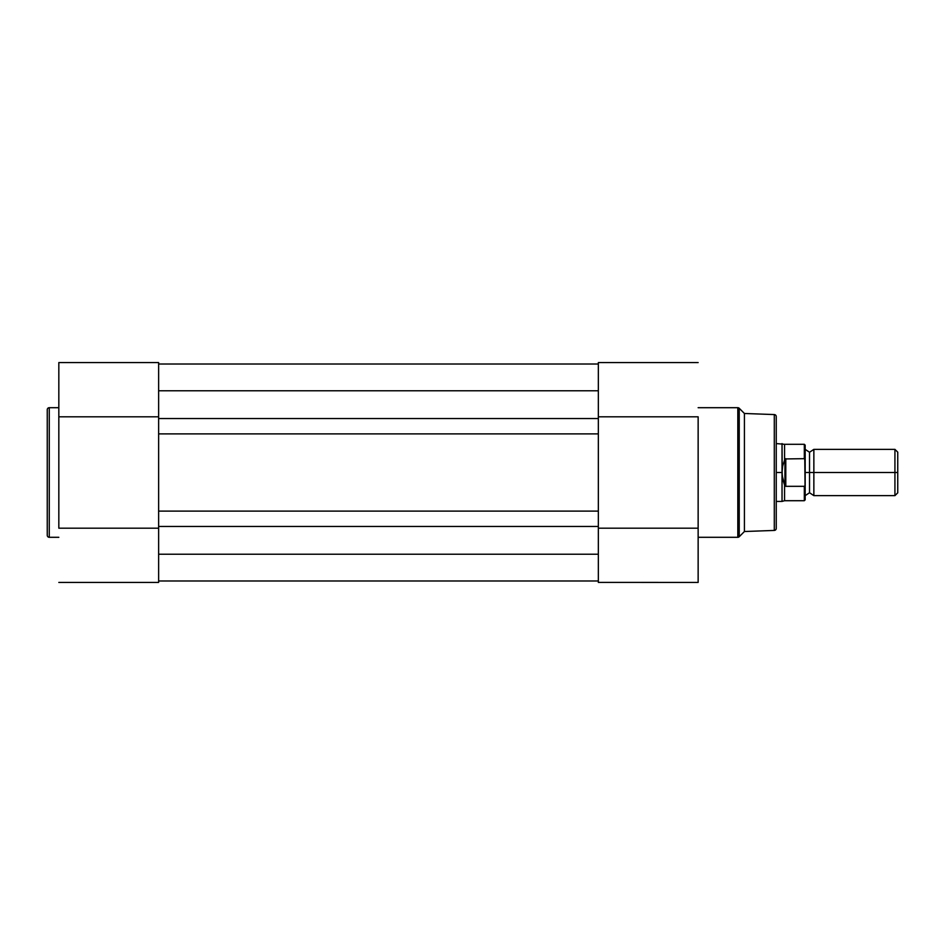 <?xml version="1.0" encoding="UTF-8"?>
<svg xmlns="http://www.w3.org/2000/svg" width="945" height="945" viewBox="0 0 945 945"><rect width="100%" height="100%" fill="white"/><g stroke="black" fill="none" stroke-linecap="round" stroke-linejoin="round"><path stroke-width="1.42" d="M47.25 409.728L47.25 535.272A2.02 2.02 0 0 0 49.27 537.303L49.27 407.697A2.02 2.02 0 0 0 47.25 409.728L47.25 535.272A2.02 2.02 0 0 0 49.27 537.303L58.826 537.303L49.27 537.303L49.27 407.697L58.826 407.697L49.27 407.697A2.02 2.02 0 0 0 47.25 409.728M58.826 362.644L58.826 528.184L158.63 528.184L158.63 582.427L58.826 582.427L158.63 582.427L158.63 545.419M158.63 528.184L58.826 528.184L58.826 416.816L158.63 416.816L158.63 362.573L58.826 362.573L58.826 416.816L158.63 416.816M158.63 399.593L158.63 362.608M598.339 418.552L158.63 418.552L158.63 390.781L598.339 390.781L598.339 418.552L158.63 418.552L158.63 433.885L598.339 433.885L598.339 554.219L158.63 554.219L158.63 526.448L598.339 526.448L158.63 526.448L158.63 390.781L598.339 390.781L598.339 433.885L158.63 433.885L158.63 511.115L598.339 511.115L158.63 511.115L158.63 554.219L598.339 554.219L598.339 418.552M598.339 364.014L158.63 364.014L598.339 364.014M598.339 580.986L158.63 580.986L598.339 580.986M776.247 528.409L776.247 416.591A2.02 2.02 0 0 0 774.298 414.571L774.298 530.428A2.02 2.02 0 0 0 776.247 528.409L776.247 416.591A2.02 2.02 0 0 0 774.298 414.571L744.424 413.485L744.424 531.515L774.298 530.428L774.298 414.571L744.424 413.485L739.238 408.287A2.02 2.02 0 0 0 737.809 407.697L737.809 537.303A2.02 2.02 0 0 0 739.238 536.713L739.238 408.287L739.238 536.713L744.424 531.515L744.424 413.485L739.238 408.287A2.02 2.02 0 0 0 737.809 407.697L698.142 407.697L737.809 407.697L737.809 537.303L698.142 537.303L737.809 537.303A2.02 2.02 0 0 0 739.238 536.713L744.424 531.515L774.298 530.428A2.02 2.02 0 0 0 776.247 528.409M698.142 582.356L698.142 416.816L598.339 416.816L598.339 362.573L698.142 362.573L598.339 362.573L598.339 399.581M598.339 545.407L598.339 582.392L698.142 582.427L698.142 528.184L598.339 528.184L598.339 582.427M598.339 416.816L698.142 416.816L698.142 528.184L598.339 528.184M897.75 452.171L894.927 449.359L813.858 449.359L813.858 472.5L813.858 449.359L813.858 472.5L809.522 472.5L809.522 452.253L809.522 472.5L813.858 472.5L813.858 495.641L813.858 472.5L894.927 472.5L894.927 449.359L894.927 472.5L897.75 472.5L897.75 452.171L897.75 472.5L894.927 472.5L894.927 495.641L894.927 472.5L813.858 472.5L813.858 495.641L809.522 492.747L809.522 472.5L809.522 492.747L805.175 495.641L805.175 445.166L805.175 460.558L804.313 458.679L784.929 458.939L782.684 465.991L782.035 472.5L782.035 443.571L782.2 475.784L784.929 486.061L784.929 458.939L784.929 486.061L785.791 486.321L785.791 458.679L785.791 486.321L804.313 486.321L805.022 485.541L804.467 486.285M805.175 472.5L809.522 472.5L805.175 472.5M804.313 486.321L804.313 500.708L804.313 486.321L785.791 486.321L784.563 485.021L784.563 500.708L784.563 485.021L782.684 479.009L782.035 472.5L776.247 472.5L782.035 472.5L782.684 465.991L784.929 458.939L804.313 458.679L804.313 444.292L804.573 458.762M776.247 501.429L782.035 501.429L782.035 472.5L782.035 501.429L784.563 500.708L804.313 500.708L805.175 499.834L805.175 495.676M805.034 485.494L804.774 458.963M776.247 443.571L784.563 444.292L784.563 459.979L784.563 444.292L804.313 444.292L805.175 445.166M897.75 492.829L897.75 472.5L897.75 492.829L894.927 495.641L813.858 495.641M805.175 499.834L805.022 485.541M813.858 449.359L809.522 452.253L805.175 449.359"/></g></svg>
